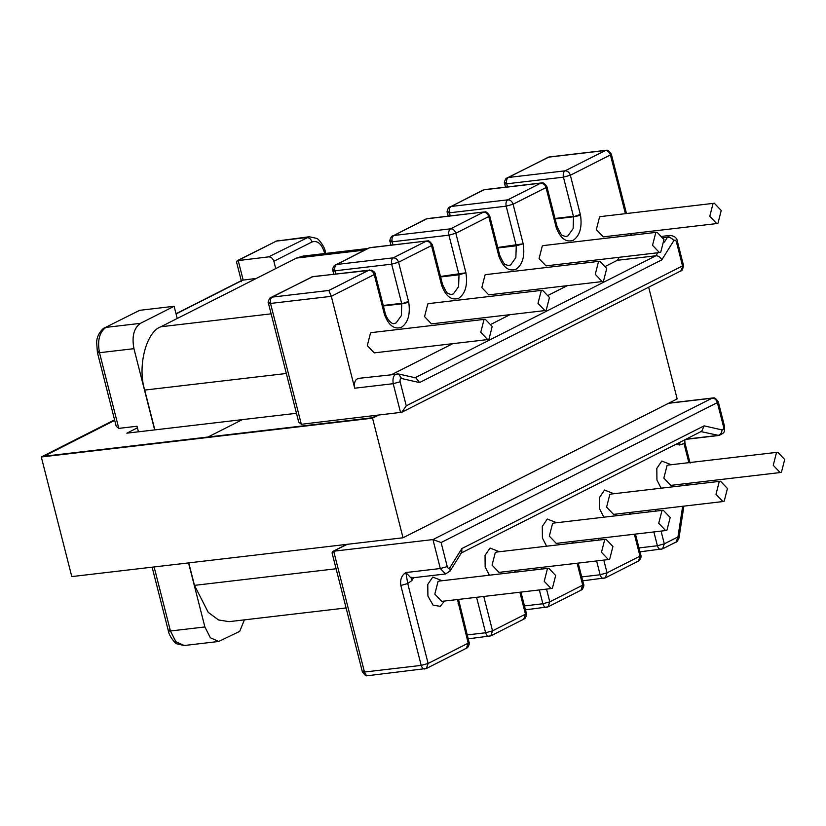<?xml version="1.0" encoding="UTF-8"?>
<svg xmlns="http://www.w3.org/2000/svg" width="826" height="826" viewBox="0 0 826 826"><rect width="100%" height="100%" fill="white"/><g stroke="black" fill="none" stroke-linecap="round" stroke-linejoin="round"><path stroke-width="1.24" d="M595.267 274.315L602.185 281.573L603.486 281.181L606.718 268.512L599.8 261.253L598.499 261.656L595.267 274.315M599.8 261.253L486.349 274.552L485.048 274.944L481.816 287.613L488.734 294.872L602.185 281.573M480.753 332.32L487.67 339.579L488.961 339.187L492.203 326.518L485.285 319.259L483.984 319.652L480.753 332.32M485.285 319.259L371.834 332.558L370.533 332.95L367.302 345.619L374.219 352.878L487.67 339.579M538.005 303.318L544.923 310.576L546.223 310.184L549.455 297.515L542.548 290.256L541.247 290.659L538.005 303.318M542.548 290.256L429.097 303.555L427.796 303.947L424.554 316.616L431.471 323.875L544.923 310.576M709.782 216.309L716.7 223.578L718 223.175L721.232 210.516L714.314 203.248L713.024 203.65L709.782 216.309M714.314 203.248L600.863 216.546L599.573 216.939L596.331 229.607L603.248 236.866L716.7 223.578M652.53 245.312L659.437 252.57L660.738 252.178L663.98 239.519L657.062 232.251L655.761 232.653L652.53 245.312M657.062 232.251L543.611 245.549L542.31 245.941L539.068 258.61L545.986 265.869L659.437 252.57M601.473 552.305L608.39 559.563L609.691 559.161L612.923 546.502L606.005 539.244L604.715 539.636L601.473 552.305M658.735 523.302L665.653 530.56L666.943 530.168L670.185 517.499L663.268 510.241L661.967 510.633L658.735 523.302M544.22 581.308L551.128 588.566L552.429 588.164L555.671 575.505L548.753 568.247L547.452 568.639L544.22 581.308M715.987 494.299L722.905 501.558L724.206 501.165L727.438 488.496L720.53 481.238L719.229 481.63L715.987 494.299M773.25 465.296L780.167 472.555L781.458 472.162L784.7 459.493L777.782 452.235L776.481 452.627L773.25 465.296M244.393 619.872L239.716 631.353L218.704 641.472L210.362 637.744L204.879 626.955L188.555 562.909M346.094 607.946L229.07 621.658L218.56 619.975L208.204 612.334L194.482 585.366L188.751 562.888M154.854 429.881L144.705 390.079C137.271 366.579 146.171 331.753 160.894 326.755L177.218 318.485L174.11 306.281L140.42 323.348C133.833 328.087 131.675 336.533 133.946 348.675L154.648 429.902M139.666 310.318L104.912 327.705L139.666 310.318L174.11 306.281M138.438 431.802L137.023 426.247L118.789 428.384L116.218 426.309L97.406 352.526L96.632 342.078C97.045 333.498 103.787 327.53 104.912 327.705M324.659 253.551L324.329 252.25C321.531 243.691 317.421 240.263 312.001 241.956L273.86 261.274L275.719 268.595L296.503 258.073L302.997 256.091L367.653 248.512M328.862 290.463L368.943 270.164L312.218 276.813L272.136 297.112L328.862 290.463L331.298 296.327L354.715 388.21C353.889 382.025 355.345 378.783 359.093 378.463M619.263 257.278L617.383 260.283L605.892 266.106M567.276 285.672L548.629 295.109M510.014 314.665L491.367 324.112M452.751 343.668L392.009 374.436M668.544 403.295L712.074 398.194L432.948 539.574L441.105 542.537L447.238 566.595C447.95 568.433 448.817 568.835 449.829 567.792L461.848 548.567L461.775 552.315L450.118 570.983L445.513 573.967L440.32 568.525L432.948 539.574L333.673 551.21L364.472 672.034L421.198 665.395L400.827 585.469C399.97 579.573 401.663 575.268 405.886 572.552L407.745 583.538L400.827 585.469M401.581 378.525L398.659 374.013L415.953 377.916L419.536 382.572L401.581 378.525C400.331 378.628 399.846 379.712 400.125 381.767L406.258 405.834L401.766 412.267L301.325 424.275L298.744 422.2L268.429 303.256C267.232 302.553 270.133 296.999 270.308 297.907L272.136 297.112C270.494 298.3 269.957 300.406 270.525 303.441L301.325 424.275M414.858 377.854L655.875 255.781L617.383 260.283M241.533 281.666L236.556 262.131L237.217 260.696L268.564 256.865L309.306 236.752L276.318 241.109L306.704 237.547C309.234 237.568 310.999 239.034 312.001 241.956M177.218 318.485L275.719 268.595M176.01 313.746L242.194 280.22L256.349 278.414M273.86 261.274C272.848 258.362 271.083 256.896 268.564 256.865M657.754 252.777L655.875 255.781C658.436 255.781 660.408 257.144 661.791 259.87L419.536 382.572M413.65 577.704L411.926 580.461L407.745 583.538L428.116 663.464L426.371 668.502L367.931 675.668C367.353 674.821 366.868 678.229 362.377 671.848L332.062 552.914L332.723 551.469L347.292 544.303M497.748 247.48L523.178 243.794L516.271 245.797L497.861 247.955M625.406 213.676L610.435 154.937L570.353 175.236L580.544 215.338C582.216 227.48 579.769 235.802 573.203 240.304C566.099 242.72 560.451 238.497 556.259 227.646L546.017 187.564L513.091 204.239C512.089 201.327 510.323 199.861 507.794 199.83L540.72 183.155L483.995 189.804L451.068 206.479L507.794 199.83C506.152 201.017 505.615 203.134 506.183 206.17L516.271 245.797L515.868 257.588L510.644 264.909L508.527 265.549L505.626 264.619C504.872 265.239 502.92 262.141 499.751 255.337L498.842 256.122L499.689 255.11L489.663 215.782C485.172 209.401 484.686 212.809 484.108 211.962L426.732 218.807L393.816 235.482L450.542 228.833L483.458 212.158C485.987 212.189 487.753 213.655 488.755 216.567L455.838 233.242L465.916 272.797L459.008 274.8L440.609 276.958M440.485 276.483L465.916 272.797C467.784 285.156 465.368 293.664 458.678 298.31C451.419 300.726 445.72 296.327 441.58 285.125L442.426 284.113L432.401 244.785C427.92 238.404 427.434 241.811 426.856 240.965L369.48 247.81L336.554 264.485L393.279 257.836L426.206 241.161C428.725 241.182 430.491 242.658 431.502 245.57L398.576 262.245L408.767 302.347C410.439 314.489 407.992 322.811 401.426 327.313C394.322 329.729 388.685 325.506 384.482 314.644L374.24 274.573L331.298 296.327L270.525 303.441C268.264 303.638 267.861 303.318 269.328 302.471M391.008 240.841C389.542 241.688 389.934 242.008 392.195 241.811L448.921 235.173L455.838 233.242C454.827 230.33 453.061 228.864 450.542 228.833C448.89 230.02 448.353 232.137 448.921 235.173L459.008 274.8L458.606 286.591L453.391 293.901L451.275 294.552L448.373 293.622C447.62 294.242 445.658 291.144 442.499 284.34L441.58 285.125L431.502 245.57L432.401 244.785M461.848 548.567L704.103 425.855L701.759 431.203L460.701 553.296M661.058 531.097L664.3 543.828L677.96 536.921L678.962 538.17L683.887 506.131M688.863 462.653L684.011 443.603L684.919 442.819L690.092 463.128M137.426 427.816L126.874 433.165L242.348 419.629L207.997 437.026L43.892 456.262L372.092 417.801L376.77 415.437L372.092 417.801L207.997 437.026L242.348 419.629L296.472 413.289M43.892 456.262L114.711 420.393L43.892 456.262M648.668 287.211L677.155 398.927L403.026 537.778L71.79 576.589L41.3 456.985L114.577 419.866M378.287 415.261L372.536 418.173L41.3 456.985M403.026 537.778L372.536 418.173M489.343 575.206L485.161 567.049L485.038 555.413L490.014 548.051L499.41 551.737M606.005 539.244L496.612 552.057L495.311 552.46L492.069 565.118L498.987 572.377L608.39 559.563M661.11 488.197L656.938 480.04L656.815 468.404L661.791 461.042L671.187 464.728M777.782 452.235L668.379 465.059L667.088 465.451L663.846 478.109L670.764 485.378L780.167 472.555M444.533 601.06L440.227 606.346L433.051 605.128L427.899 596.052L427.775 584.416L432.752 577.054L442.147 580.73M548.753 568.247L439.349 581.06L438.048 581.463L434.817 594.121L441.734 601.38L551.128 588.566M546.595 546.203L542.414 538.046L542.29 526.41L547.277 519.048L556.672 522.734M663.268 510.241L553.864 523.054L552.573 523.457L549.331 536.115L556.249 543.374L665.653 530.56M603.858 517.2L599.676 509.043L599.552 497.407L604.529 490.045L613.924 493.731M720.53 481.238L611.126 494.051L609.825 494.454L606.594 507.112L613.512 514.381L722.905 501.558M118.789 428.384L99.502 352.712C97.231 340.57 99.388 332.124 105.976 327.385L140.42 323.348M559.047 543.054L558.19 544.84M673.562 485.048L672.705 486.844M501.795 572.057L500.928 573.843M616.31 514.051L615.442 515.847M638.973 547.917L657.393 545.759L664.3 543.828L662.566 548.867L676.215 541.959L677.96 536.921L682.668 506.276M685.9 485.296L686.169 483.571M684.011 443.603L679.395 444.977L676.04 444.223M425.307 668.823C423.501 669.39 422.127 668.244 421.198 665.395L428.116 663.464L468.197 643.165L457.501 599.531M465.554 577.993L470.768 577.384M483.768 596.455L492.533 630.837L525.45 614.162L519.864 592.232M514.949 572.201L514.763 570.529M522.817 548.991L528.031 548.381M541.02 567.452L541.443 569.104M546.544 589.103L549.786 601.834L582.712 585.159L577.116 563.229M572.212 543.198L572.015 541.536M580.079 519.988L585.283 519.378M598.282 538.449L598.705 540.101M603.796 560.1L607.048 572.831L639.974 556.156L634.378 534.226M629.474 514.195L629.278 512.533M637.331 490.985L642.545 490.376M655.545 509.456L655.958 511.098M630.919 235.317L630.506 233.675M448.26 211.838C446.794 212.685 447.196 213.005 449.458 212.809L506.183 206.17L513.091 204.239L523.178 243.794C525.037 256.153 522.631 264.661 515.94 269.307C508.682 271.723 502.982 267.335 498.842 256.122L488.755 216.567L489.663 215.782M447.238 566.595L440.32 568.525L405.886 572.552L411.069 578.004L445.513 573.967M400.589 412.639L393.207 383.698L354.715 388.21M626.48 213.542L611.333 154.152L610.435 154.937C609.423 152.025 607.657 150.559 605.138 150.528L548.412 157.177L508.331 177.476L565.056 170.837L605.788 150.332L549.063 156.981L506.503 178.271C506.328 177.363 503.426 182.928 504.614 183.62L505.522 187.161M383.233 305.486L401.642 303.328L391.658 264.175L334.933 270.814L335.728 273.933M271.073 297.432L312.868 276.617L371.638 270.143C374.106 271.537 375.272 272.745 375.149 273.788L385.308 313.56C387.549 320.808 392.618 324.484 394.012 323.555L396.129 322.904L401.353 315.594L401.746 303.803L383.347 305.961M425.669 219.127L393.816 235.482C392.164 236.67 391.627 238.776 392.195 241.811L392.99 244.93M482.931 190.125L451.068 206.479C449.427 207.667 448.879 209.773 449.458 212.809L450.242 215.927M556.259 227.646L557.085 226.561C560.193 233.159 562.124 236.184 562.888 235.616L565.789 236.546L567.906 235.906L573.13 228.585L573.523 216.794L555.124 218.952M555 218.477L573.42 216.319L563.435 177.167L506.71 183.816L507.505 186.924M467.196 634.926L485.616 632.768L476.571 597.301M524.458 605.923L542.878 603.765L539.347 589.94M534.257 569.94L533.833 568.298M581.721 576.92L600.13 574.762L596.609 560.947M591.509 540.937L591.096 539.295M661.502 549.187C659.695 549.755 658.322 548.609 657.393 545.759L653.872 531.944M648.771 511.934L648.348 510.292M400.125 381.767L393.207 383.698C392.381 377.523 393.837 374.271 397.585 373.951M664.424 242.101L667.439 237.279L663.412 237.743M406.258 405.834L682.534 265.9L676.401 241.832C675.678 240.005 674.821 239.602 673.809 240.645C672.147 238.353 670.031 237.227 667.439 237.279L670.02 235.42L662.741 236.267M673.809 240.645L661.791 259.87M685.601 439.391L718.919 435.478L700.675 431.533M704.103 425.855L722.048 429.912C721.759 432.979 720.396 434.817 717.949 435.426L686.034 439.164M722.048 429.912C723.297 429.799 723.783 428.725 723.514 426.66L717.371 402.592L441.105 542.537M154.111 566.946L170.435 630.992L204.879 626.955M169.247 630.011C167.781 630.857 168.174 631.188 170.435 630.992L175.917 641.781L184.27 645.509L218.704 641.472M98.315 351.742C96.849 352.588 97.241 352.909 99.502 352.712L133.946 348.675M237.217 260.696L276.318 241.109L238.167 260.427L243.143 279.952L176.062 313.942M296.503 258.073L364.514 250.102M194.482 585.366L336.11 568.763M144.705 390.079L286.333 373.486M160.894 326.755L271.124 313.839M324.329 252.25L325.227 251.455C324.928 247.057 318.268 238.249 316.461 238.342L309.306 236.752M580.544 215.338L573.523 216.794L580.337 214.399M408.767 302.347L401.746 303.803L408.56 301.407M670.02 235.42C674.47 235.978 676.897 237.857 677.299 241.047L676.401 241.832M677.299 241.047L683.432 265.115L680.789 270.938L401.766 412.267M505.522 182.835C504.056 183.682 504.449 184.002 506.71 183.816C506.142 180.77 506.679 178.664 508.331 177.476L507.267 177.796M565.056 170.837C563.404 172.014 562.867 174.131 563.435 177.167L570.353 175.236C569.341 172.324 567.576 170.858 565.056 170.837M556.001 226.727L556.9 225.932L546.926 186.779C542.434 180.398 541.949 183.806 541.371 182.959L540.72 183.155C543.24 183.186 545.005 184.652 546.017 187.564L546.926 186.779M363.285 671.063C361.819 671.91 362.211 672.23 364.472 672.034C365.402 674.894 366.775 676.029 368.582 675.472M311.154 277.133L312.868 276.617M369.594 269.968L368.943 270.164C371.473 270.185 373.238 271.661 374.24 274.573L375.149 273.788M368.406 248.13L334.158 265.765C332.692 268.109 332.248 269.72 332.847 270.629L333.745 274.17M385.133 312.94L384.224 313.735M333.745 269.844C332.279 270.691 332.671 271.011 334.933 270.814C334.365 267.779 334.912 265.673 336.554 264.485L335.49 264.805M385.308 313.56L384.482 314.644M393.279 257.836C391.638 259.023 391.09 261.13 391.658 264.175L398.576 262.245C397.564 259.333 395.799 257.867 393.279 257.836M450.118 570.983L449.829 567.792M723.514 426.66L724.412 425.875L718.279 401.808C713.798 395.437 713.303 398.834 712.724 397.987L668.853 403.129M712.724 397.987L712.074 398.194C714.604 398.215 716.369 399.681 717.371 402.592L718.279 401.808M679.395 444.977L680.066 442.189M411.926 580.461L411.358 577.973M469.096 642.38L468.197 643.165L466.453 648.203L467.217 647.729C467.392 648.637 470.293 643.072 469.096 642.38L458.533 599.418M458.213 604.002L459.122 603.217M458.007 603.063L458.977 602.567M468.197 638.839L490.789 635.875L492.533 630.837L485.616 632.768C486.545 635.617 487.918 636.763 489.725 636.196M526.358 613.377L525.45 614.162L523.715 619.201L524.469 618.726C524.644 619.634 527.546 614.069 526.358 613.377L520.938 592.097M525.46 609.836L548.051 606.873L549.786 601.834L542.878 603.765C543.807 606.614 545.17 607.76 546.977 607.193M583.621 584.374L582.712 585.159L580.967 590.198L581.731 589.723C581.907 590.631 584.808 585.076 583.621 584.374L578.19 563.105M582.712 580.833L605.303 577.87L607.048 572.831L600.13 574.762C601.06 577.611 602.433 578.758 604.24 578.19M640.873 555.371L638.23 561.195L639.551 560.235C641.028 557.891 641.472 556.28 640.873 555.371L635.452 534.102M398.659 374.013L358.123 378.411M325.733 253.427L325.227 251.455M275.254 241.419L278.92 240.314M152.118 567.173L168.339 630.806C168.649 635.204 175.308 644.012 177.105 643.908L184.27 645.509M683.432 265.115C683.009 269.039 682.131 270.98 680.789 270.938M549.063 156.981L547.339 157.498M631.993 235.193L631.58 233.551M611.333 154.152C606.852 147.771 606.367 151.179 605.788 150.332M557.085 226.561L556.9 225.932M448.26 216.164L447.362 212.623C446.164 211.931 449.065 206.366 449.241 207.274L450.005 206.799M484.645 189.608L541.371 182.959M346.724 544.375L332.723 551.469M390.997 245.167L390.099 241.626C388.912 240.924 391.813 235.369 391.989 236.277L392.742 235.802M427.383 218.611L484.108 211.962M370.131 247.614L426.856 240.965M718.919 435.478C725.796 432.287 724.288 431.874 724.412 425.875M411.637 577.271L411.069 578.004M426.371 668.502L466.453 648.203M490.789 635.875L523.715 619.201M515.982 572.088L515.785 570.415M548.051 606.873L580.967 590.198M573.244 543.085L573.048 541.412M605.303 577.87L638.23 561.195M630.496 514.082L630.31 512.409M639.974 551.83L662.566 548.867M676.215 541.959C676.473 542.599 677.392 541.329 678.962 538.17M687.118 485.151L687.387 483.427M684.795 439.793L684.919 442.819"/></g></svg>
